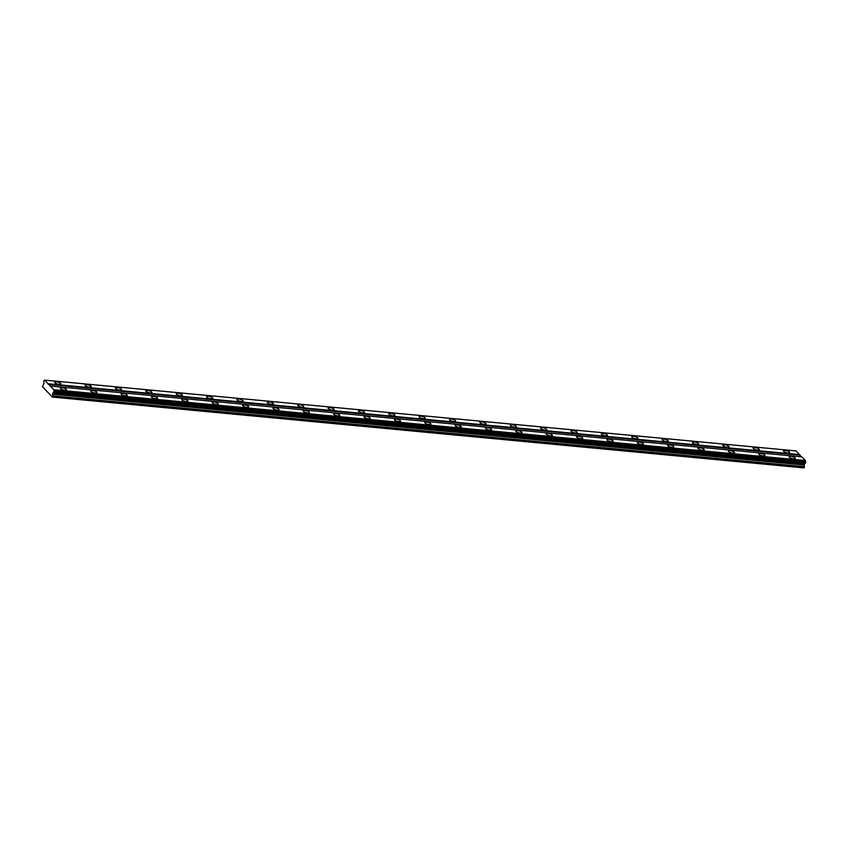<?xml version="1.0" encoding="UTF-8"?>
<svg xmlns="http://www.w3.org/2000/svg" width="848" height="848" viewBox="0 0 848 848"><rect width="100%" height="100%" fill="white"/><g stroke="black" fill="none" stroke-linecap="round" stroke-linejoin="round"><path stroke-width="1.27" d="M62.243 387.684A3.169 0.996 14.4 0 0 60.346 388.108A3.169 0.996 14.4 0 0 64.586 390.112A3.169 0.996 14.4 0 0 66.483 389.688A3.169 0.996 14.4 0 0 62.243 387.684M791.036 456.351A3.169 0.996 14.4 0 0 789.138 456.786A3.169 0.996 14.4 0 0 793.368 458.779A3.169 0.996 14.4 0 0 795.265 458.355A3.169 0.996 14.4 0 0 791.036 456.351M760.667 453.489A3.169 0.996 14.4 0 0 758.769 453.924A3.169 0.996 14.4 0 0 762.999 455.917A3.169 0.996 14.4 0 0 764.907 455.493A3.169 0.996 14.4 0 0 760.667 453.489M730.308 450.638A3.169 0.996 14.4 0 0 728.4 451.062A3.169 0.996 14.4 0 0 732.64 453.055A3.169 0.996 14.4 0 0 734.538 452.631A3.169 0.996 14.4 0 0 730.308 450.638M699.939 447.776A3.169 0.996 14.4 0 0 698.042 448.2A3.169 0.996 14.4 0 0 702.271 450.193A3.169 0.996 14.4 0 0 704.169 449.769A3.169 0.996 14.4 0 0 699.939 447.776M669.57 444.914A3.169 0.996 14.4 0 0 667.673 445.338A3.169 0.996 14.4 0 0 671.902 447.331A3.169 0.996 14.4 0 0 673.8 446.907A3.169 0.996 14.4 0 0 669.57 444.914M639.201 442.052A3.169 0.996 14.4 0 0 637.304 442.476A3.169 0.996 14.4 0 0 641.533 444.479A3.169 0.996 14.4 0 0 643.441 444.045A3.169 0.996 14.4 0 0 639.201 442.052M608.843 439.19A3.169 0.996 14.4 0 0 606.935 439.614A3.169 0.996 14.4 0 0 611.175 441.617A3.169 0.996 14.4 0 0 613.072 441.193A3.169 0.996 14.4 0 0 608.843 439.19M578.474 436.328A3.169 0.996 14.4 0 0 576.576 436.752A3.169 0.996 14.4 0 0 580.806 438.755A3.169 0.996 14.4 0 0 582.703 438.331A3.169 0.996 14.4 0 0 578.474 436.328M548.105 433.466A3.169 0.996 14.4 0 0 546.207 433.89A3.169 0.996 14.4 0 0 550.437 435.893A3.169 0.996 14.4 0 0 552.345 435.469A3.169 0.996 14.4 0 0 548.105 433.466M517.736 430.604A3.169 0.996 14.4 0 0 515.838 431.028A3.169 0.996 14.4 0 0 520.078 433.031A3.169 0.996 14.4 0 0 521.976 432.607A3.169 0.996 14.4 0 0 517.736 430.604M487.377 427.742A3.169 0.996 14.4 0 0 485.469 428.166A3.169 0.996 14.4 0 0 489.709 430.169A3.169 0.996 14.4 0 0 491.607 429.745A3.169 0.996 14.4 0 0 487.377 427.742M457.008 424.88A3.169 0.996 14.4 0 0 455.111 425.304A3.169 0.996 14.4 0 0 459.34 427.307A3.169 0.996 14.4 0 0 461.238 426.883A3.169 0.996 14.4 0 0 457.008 424.88M426.639 422.018A3.169 0.996 14.4 0 0 424.742 422.442A3.169 0.996 14.4 0 0 428.971 424.445A3.169 0.996 14.4 0 0 430.879 424.021A3.169 0.996 14.4 0 0 426.639 422.018M396.281 419.156A3.169 0.996 14.4 0 0 394.373 419.59A3.169 0.996 14.4 0 0 398.613 421.583A3.169 0.996 14.4 0 0 400.51 421.159A3.169 0.996 14.4 0 0 396.281 419.156M365.912 416.294A3.169 0.996 14.4 0 0 364.015 416.728A3.169 0.996 14.4 0 0 368.244 418.721A3.169 0.996 14.4 0 0 370.141 418.297A3.169 0.996 14.4 0 0 365.912 416.294M335.543 413.442A3.169 0.996 14.4 0 0 333.646 413.866A3.169 0.996 14.4 0 0 337.875 415.859A3.169 0.996 14.4 0 0 339.772 415.435A3.169 0.996 14.4 0 0 335.543 413.442M305.174 410.58A3.169 0.996 14.4 0 0 303.277 411.004A3.169 0.996 14.4 0 0 307.506 412.997A3.169 0.996 14.4 0 0 309.414 412.573A3.169 0.996 14.4 0 0 305.174 410.58M274.816 407.718A3.169 0.996 14.4 0 0 272.908 408.142A3.169 0.996 14.4 0 0 277.148 410.135A3.169 0.996 14.4 0 0 279.045 409.711A3.169 0.996 14.4 0 0 274.816 407.718M244.447 404.856A3.169 0.996 14.4 0 0 242.549 405.28A3.169 0.996 14.4 0 0 246.779 407.284A3.169 0.996 14.4 0 0 248.676 406.849A3.169 0.996 14.4 0 0 244.447 404.856M214.078 401.994A3.169 0.996 14.4 0 0 212.18 402.418A3.169 0.996 14.4 0 0 216.41 404.422A3.169 0.996 14.4 0 0 218.307 403.998A3.169 0.996 14.4 0 0 214.078 401.994M183.709 399.132A3.169 0.996 14.4 0 0 181.811 399.556A3.169 0.996 14.4 0 0 186.051 401.56A3.169 0.996 14.4 0 0 187.949 401.136A3.169 0.996 14.4 0 0 183.709 399.132M153.35 396.27A3.169 0.996 14.4 0 0 151.442 396.694A3.169 0.996 14.4 0 0 155.682 398.698A3.169 0.996 14.4 0 0 157.58 398.274A3.169 0.996 14.4 0 0 153.35 396.27M122.981 393.408A3.169 0.996 14.4 0 0 121.084 393.832A3.169 0.996 14.4 0 0 125.313 395.836A3.169 0.996 14.4 0 0 127.211 395.412A3.169 0.996 14.4 0 0 122.981 393.408M92.612 390.546A3.169 0.996 14.4 0 0 90.715 390.97A3.169 0.996 14.4 0 0 94.944 392.974A3.169 0.996 14.4 0 0 96.852 392.55A3.169 0.996 14.4 0 0 92.612 390.546M56.646 381.865A3.169 0.996 14.4 0 0 54.749 382.289A3.169 0.996 14.4 0 0 58.978 384.292A3.169 0.996 14.4 0 0 60.886 383.868A3.169 0.996 14.4 0 0 56.646 381.865M785.439 450.532A3.169 0.996 14.4 0 0 783.541 450.966A3.169 0.996 14.4 0 0 787.771 452.959A3.169 0.996 14.4 0 0 789.668 452.535A3.169 0.996 14.4 0 0 785.439 450.532M755.07 447.67A3.169 0.996 14.4 0 0 753.172 448.104A3.169 0.996 14.4 0 0 757.402 450.097A3.169 0.996 14.4 0 0 759.299 449.673A3.169 0.996 14.4 0 0 755.07 447.67M724.701 444.818A3.169 0.996 14.4 0 0 722.803 445.242A3.169 0.996 14.4 0 0 727.033 447.235A3.169 0.996 14.4 0 0 728.941 446.811A3.169 0.996 14.4 0 0 724.701 444.818M694.342 441.956A3.169 0.996 14.4 0 0 692.434 442.38A3.169 0.996 14.4 0 0 696.674 444.373A3.169 0.996 14.4 0 0 698.572 443.949A3.169 0.996 14.4 0 0 694.342 441.956M663.973 439.094A3.169 0.996 14.4 0 0 662.076 439.518A3.169 0.996 14.4 0 0 666.305 441.511A3.169 0.996 14.4 0 0 668.203 441.087A3.169 0.996 14.4 0 0 663.973 439.094M633.604 436.232A3.169 0.996 14.4 0 0 631.707 436.656A3.169 0.996 14.4 0 0 635.936 438.66A3.169 0.996 14.4 0 0 637.844 438.225A3.169 0.996 14.4 0 0 633.604 436.232M603.235 433.37A3.169 0.996 14.4 0 0 601.338 433.794A3.169 0.996 14.4 0 0 605.578 435.798A3.169 0.996 14.4 0 0 607.475 435.374A3.169 0.996 14.4 0 0 603.235 433.37M572.877 430.508A3.169 0.996 14.4 0 0 570.969 430.932A3.169 0.996 14.4 0 0 575.209 432.936A3.169 0.996 14.4 0 0 577.106 432.512A3.169 0.996 14.4 0 0 572.877 430.508M542.508 427.646A3.169 0.996 14.4 0 0 540.611 428.07A3.169 0.996 14.4 0 0 544.84 430.074A3.169 0.996 14.4 0 0 546.737 429.65A3.169 0.996 14.4 0 0 542.508 427.646M512.139 424.784A3.169 0.996 14.4 0 0 510.242 425.208A3.169 0.996 14.4 0 0 514.471 427.212A3.169 0.996 14.4 0 0 516.379 426.788A3.169 0.996 14.4 0 0 512.139 424.784M481.77 421.922A3.169 0.996 14.4 0 0 479.873 422.346A3.169 0.996 14.4 0 0 484.113 424.35A3.169 0.996 14.4 0 0 486.01 423.926A3.169 0.996 14.4 0 0 481.77 421.922M451.412 419.06A3.169 0.996 14.4 0 0 449.504 419.484A3.169 0.996 14.4 0 0 453.744 421.488A3.169 0.996 14.4 0 0 455.641 421.064A3.169 0.996 14.4 0 0 451.412 419.06M421.043 416.198A3.169 0.996 14.4 0 0 419.145 416.622A3.169 0.996 14.4 0 0 423.375 418.626A3.169 0.996 14.4 0 0 425.272 418.202A3.169 0.996 14.4 0 0 421.043 416.198M390.674 413.336A3.169 0.996 14.4 0 0 388.776 413.76A3.169 0.996 14.4 0 0 393.006 415.764A3.169 0.996 14.4 0 0 394.914 415.34A3.169 0.996 14.4 0 0 390.674 413.336M360.315 410.474A3.169 0.996 14.4 0 0 358.407 410.909A3.169 0.996 14.4 0 0 362.647 412.902A3.169 0.996 14.4 0 0 364.545 412.478A3.169 0.996 14.4 0 0 360.315 410.474M329.946 407.623A3.169 0.996 14.4 0 0 328.049 408.047A3.169 0.996 14.4 0 0 332.278 410.04A3.169 0.996 14.4 0 0 334.176 409.616A3.169 0.996 14.4 0 0 329.946 407.623M299.577 404.761A3.169 0.996 14.4 0 0 297.68 405.185A3.169 0.996 14.4 0 0 301.909 407.178A3.169 0.996 14.4 0 0 303.807 406.754A3.169 0.996 14.4 0 0 299.577 404.761M269.208 401.899A3.169 0.996 14.4 0 0 267.311 402.323A3.169 0.996 14.4 0 0 271.54 404.316A3.169 0.996 14.4 0 0 273.448 403.892A3.169 0.996 14.4 0 0 269.208 401.899M238.85 399.037A3.169 0.996 14.4 0 0 236.942 399.461A3.169 0.996 14.4 0 0 241.182 401.464A3.169 0.996 14.4 0 0 243.079 401.03A3.169 0.996 14.4 0 0 238.85 399.037M208.481 396.175A3.169 0.996 14.4 0 0 206.583 396.599A3.169 0.996 14.4 0 0 210.813 398.602A3.169 0.996 14.4 0 0 212.71 398.178A3.169 0.996 14.4 0 0 208.481 396.175M178.112 393.313A3.169 0.996 14.4 0 0 176.214 393.737A3.169 0.996 14.4 0 0 180.444 395.74A3.169 0.996 14.4 0 0 182.352 395.316A3.169 0.996 14.4 0 0 178.112 393.313M147.743 390.451A3.169 0.996 14.4 0 0 145.845 390.875A3.169 0.996 14.4 0 0 150.085 392.878A3.169 0.996 14.4 0 0 151.983 392.454A3.169 0.996 14.4 0 0 147.743 390.451M117.384 387.589A3.169 0.996 14.4 0 0 115.476 388.013A3.169 0.996 14.4 0 0 119.716 390.016A3.169 0.996 14.4 0 0 121.614 389.592A3.169 0.996 14.4 0 0 117.384 387.589M87.015 384.727A3.169 0.996 14.4 0 0 85.118 385.151A3.169 0.996 14.4 0 0 89.347 387.154A3.169 0.996 14.4 0 0 91.245 386.73A3.169 0.996 14.4 0 0 87.015 384.727M52.406 397.076L803.968 467.895L804.487 466.654L52.926 395.846L52.406 397.076L42.453 386.73L43.863 383.794L43.916 380.773M52.926 395.846L52.502 394.182L53.89 392.105L53.859 389.73L44.594 380.105L43.852 380.763M53.774 392.168L805.452 462.913L805.6 462.319L54.039 391.511M50.318 386.052L801.879 456.86L805.42 460.538L805.6 462.319M805.303 462.976L804.063 465.001L804.487 466.654M44.594 380.105L796.166 450.924L801.36 456.818M52.661 396.853L804.233 467.672M805.42 460.538L53.859 389.73M48.198 384.335L799.759 455.153M799.706 454.602L48.135 383.784M52.502 394.182L804.063 465.001M804.349 463.888L52.788 393.069M53.435 392.507L804.996 463.315M805.505 461.344L53.943 390.536M805.579 462.149L54.018 391.331M53.89 392.105L805.452 462.913"/></g></svg>
